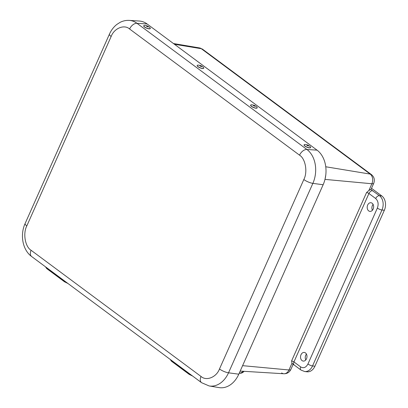 <?xml version="1.0" encoding="UTF-8"?>
<svg xmlns="http://www.w3.org/2000/svg" width="408" height="408" viewBox="0 0 408 408"><rect width="100%" height="100%" fill="white"/><g stroke="black" fill="none" stroke-linecap="round" stroke-linejoin="round"><path stroke-width="0.61" d="M373.09 204.393A4.417 3.259 -83.5 0 0 372.382 205.54A4.417 3.259 -83.5 0 0 372.417 210.263M306.444 354.093A4.417 3.259 -83.5 0 0 305.735 355.24A4.417 3.259 -83.5 0 0 305.77 359.958M371.515 188.297L381.832 195.957A10.623 7.829 96.5 0 1 384.346 210.273L314.92 366.211A10.623 7.829 96.5 0 1 307.025 371.8L304.654 371.525A10.623 7.829 96.5 0 0 312.543 365.935A3.539 0.938 -156 0 1 307.938 364.007L377.364 208.075C378.757 204.102 378.201 200.92 375.686 198.533L368.924 193.504L293.944 361.916L300.706 366.94C303.572 368.541 305.98 367.562 307.938 364.007M367.669 205.025A4.355 3.213 96.5 0 1 370.877 202.73A4.355 3.213 96.5 0 1 373.601 207.427A4.355 3.213 96.5 0 1 369.883 211.385A4.355 3.213 96.5 0 1 367.669 205.025M301.017 354.72A4.355 3.213 96.5 0 1 304.225 352.425A4.355 3.213 96.5 0 1 306.954 357.122A4.355 3.213 96.5 0 1 303.231 361.08A4.355 3.213 96.5 0 1 301.017 354.72M370.709 189.45L368.878 190.511L371.887 183.753A7.079 1.877 -156 0 0 373.738 183.309L371.158 189.093A7.079 1.877 -156 0 1 370.709 189.45L379.455 195.682A10.623 7.829 96.5 0 1 381.97 210.003L312.543 365.935L314.92 366.211M292.954 364.099L291.985 363.212L291.577 360.942L366.562 192.53A1.785 0.474 -156 0 1 368.924 193.504A3.539 2.198 126.6 0 1 372.688 190.658M368.878 190.511L366.562 192.53M325.793 174.94L324.992 179.367M147.13 23.985L136.971 23.292A7.079 4.401 126.6 0 0 129.606 29.004L299.543 155.178A7.079 4.401 -53.4 0 1 306.908 149.471A25.148 18.539 96.5 0 1 312.865 183.365L228.521 372.81A25.148 18.539 96.5 0 1 209.141 385.948L219.025 387.6A25.663 18.921 -83.5 0 0 238.797 374.192L323.141 184.748A25.663 18.921 -83.5 0 0 317.067 150.159L147.13 23.985A25.663 18.921 -83.5 0 0 139.276 21.032L129.275 20.4A25.148 18.539 96.5 0 1 136.971 23.292L306.908 149.471L317.067 150.159M310.621 147.563A3.539 1.03 -157.3 0 1 310.6 147.63A3.539 1.03 -157.3 0 1 309.825 147.925A3.539 1.03 -157.3 0 1 306 146.778A3.539 1.03 -157.3 0 1 304.067 144.901A3.539 1.03 -157.3 0 1 304.098 144.84M308.331 145.335L309.437 146.049A3.539 1.03 -157.3 0 1 310.651 147.507A3.539 1.03 -157.3 0 1 309.876 147.803A3.539 1.03 -157.3 0 1 306.056 146.651A3.539 1.03 -157.3 0 1 304.118 144.779A3.539 1.03 -157.3 0 1 304.893 144.478A3.539 1.03 -157.3 0 1 306.01 144.616L307.29 144.901A1.076 0.311 -157.3 0 1 308.331 145.335A1.076 0.311 -157.3 0 1 308.484 145.87A1.076 0.311 -157.3 0 1 307.066 145.381A1.076 0.311 -157.3 0 1 306.954 144.86A1.076 0.311 -157.3 0 1 307.29 144.901M257.168 107.88A3.539 1.03 -157.3 0 1 257.152 107.942A3.539 1.03 -157.3 0 1 253.485 107.528A3.539 1.03 -157.3 0 1 250.614 105.213A3.539 1.03 -157.3 0 1 250.65 105.157M254.883 105.652L255.984 106.361A3.539 1.03 -157.3 0 1 257.203 107.819A3.539 1.03 -157.3 0 1 256.02 108.094A3.539 1.03 -157.3 0 1 252.348 106.825A3.539 1.03 -157.3 0 1 250.67 105.091A3.539 1.03 -157.3 0 1 251.853 104.815A3.539 1.03 -157.3 0 1 252.562 104.933L253.842 105.218A1.076 0.311 -157.3 0 1 254.883 105.652A1.076 0.311 -157.3 0 1 254.893 106.177A1.076 0.311 -157.3 0 1 253.409 105.539A1.076 0.311 -157.3 0 1 253.842 105.218M203.72 68.192A3.539 1.03 -157.3 0 1 203.699 68.258A3.539 1.03 -157.3 0 1 200.037 67.84A3.539 1.03 -157.3 0 1 197.166 65.53A3.539 1.03 -157.3 0 1 197.197 65.469M201.43 65.963L202.536 66.672A3.539 1.03 -157.3 0 1 203.75 68.131A3.539 1.03 -157.3 0 1 202.567 68.411A3.539 1.03 -157.3 0 1 198.9 67.142A3.539 1.03 -157.3 0 1 197.217 65.402A3.539 1.03 -157.3 0 1 198.4 65.127A3.539 1.03 -157.3 0 1 199.109 65.244L200.389 65.53A1.076 0.311 -157.3 0 1 201.43 65.963A1.076 0.311 -157.3 0 1 201.445 66.494A1.076 0.311 -157.3 0 1 199.961 65.851A1.076 0.311 -157.3 0 1 200.389 65.53M150.266 28.504A3.539 1.03 -157.3 0 1 150.251 28.57A3.539 1.03 -157.3 0 1 146.584 28.157A3.539 1.03 -157.3 0 1 143.713 25.842A3.539 1.03 -157.3 0 1 143.749 25.78M147.982 26.28L149.083 26.989A3.539 1.03 -157.3 0 1 149.445 27.234A3.539 1.03 -157.3 0 1 150.302 28.448A3.539 1.03 -157.3 0 1 148.053 28.519A3.539 1.03 -157.3 0 1 144.626 26.928A3.539 1.03 -157.3 0 1 143.769 25.719A3.539 1.03 -157.3 0 1 145.661 25.561L146.941 25.842A1.076 0.311 -157.3 0 1 147.982 26.28A1.076 0.311 -157.3 0 1 148.094 26.811A1.076 0.311 -157.3 0 1 146.625 26.26A1.076 0.311 -157.3 0 1 146.941 25.842M192.601 376.033L189.276 374.406A0.423 0.265 -53.4 0 1 189.174 373.988A3.539 0.847 25.3 0 0 191.76 375.411M67.881 283.433L64.561 281.806A0.423 0.265 -53.4 0 1 64.454 281.387A3.539 0.847 25.3 0 0 67.045 282.81M244.086 371.316A7.961 5.788 93.8 0 1 239.95 373.244L239.241 373.198A7.961 5.788 -86.2 0 0 243.112 371.255M384.346 210.273L381.97 210.003A3.539 0.938 -156 0 1 377.364 208.075M381.832 195.957L379.455 195.682A3.539 2.198 126.6 0 0 375.686 198.533M202.597 49.235L199.532 47.925A7.171 5.284 -83.5 0 1 201.322 48.705L370.189 174.089A7.079 4.401 -53.4 0 1 371.469 174.619L202.597 49.235A7.079 4.401 126.6 0 0 201.322 48.705L174.466 44.278M291.985 363.212L288.976 369.974A7.079 1.877 24 0 0 290.827 369.531L293.133 364.349M300.706 366.94A3.539 2.198 126.6 0 0 300.971 370.056L304.654 371.525M325.757 166.765L370.189 174.089A7.171 5.284 -83.5 0 1 371.887 183.753L324.987 179.387M242.597 365.66L288.976 369.974A7.171 5.284 -83.5 0 1 283.856 373.764L240.184 371.076M281.653 372.938A7.171 5.284 -83.5 0 0 283.856 373.764C287.069 373.794 289.389 372.387 290.827 369.531M292.613 364.074L294.209 365.033A3.539 2.198 -53.4 0 1 293.944 361.916A1.785 0.474 24 0 0 291.577 360.942M299.543 155.178C305.485 158.641 307.841 172.038 303.827 179.535A7.079 1.877 24 0 0 312.865 183.365L323.141 184.748M303.827 179.535L219.479 368.98A7.079 1.877 24 0 0 228.521 372.81L238.797 374.192M219.479 368.98C216.48 377.232 206.331 381.342 201.027 376.457A7.079 4.401 126.6 0 0 201.557 382.684L209.141 385.948M201.027 376.457L31.09 250.277A7.079 4.401 126.6 0 0 31.62 256.51C22.455 249.885 19.946 234.773 25.092 223.584L109.436 34.145A7.079 1.877 -156 0 0 111.154 36.48C114.153 28.229 124.302 24.113 129.606 29.004M31.09 250.277C25.148 246.815 22.797 233.422 26.811 225.92A7.079 1.877 -156 0 1 25.092 223.584M26.811 225.92L111.154 36.48M189.149 374.309L171.462 361.177A0.423 0.265 -53.4 0 1 171.355 360.759L189.174 373.988L189.348 373.621M171.533 360.392L171.355 360.759A3.539 0.847 25.3 0 1 170.483 359.627L171.386 361.146L189.2 374.376L192.642 376.064M64.428 281.709L46.742 268.576A0.423 0.265 -53.4 0 1 46.64 268.158L64.454 281.387L64.632 281.02M46.813 267.791L46.64 268.158A3.539 0.847 25.3 0 1 45.767 267.026L45.773 267.016M373.738 183.309C375.008 179.897 374.248 177.001 371.469 174.619M300.971 370.056L294.209 365.033M199.532 47.925L173.466 43.539M201.557 382.684L31.62 256.51M129.275 20.4C126.082 20.221 123.032 20.869 120.125 22.343L116.836 24.439C113.664 26.959 111.2 30.192 109.436 34.145M67.922 283.463L64.484 281.775L46.665 268.546L45.767 267.026M240.735 371.107L240.047 371.382"/></g></svg>
